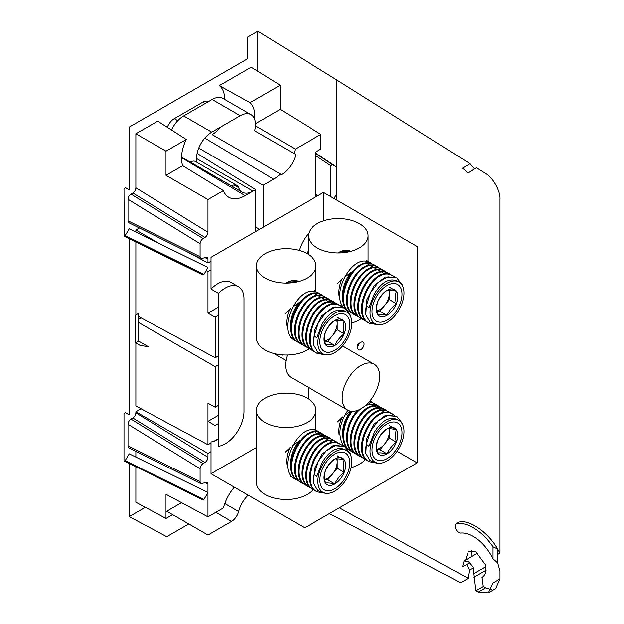 <?xml version="1.0" encoding="UTF-8"?>
<svg xmlns="http://www.w3.org/2000/svg" width="624" height="624" viewBox="0 0 624 624"><rect width="100%" height="100%" fill="white"/><g stroke="black" fill="none" stroke-linecap="round" stroke-linejoin="round"><path stroke-width="0.94" d="M351.835 323.006A29.788 17.199 0 0 0 361.327 318.599M256.339 265.879A29.788 17.199 0 0 0 265.067 278.039A29.788 17.199 0 0 0 297.531 281.767A29.788 17.199 0 0 0 315.923 265.879A29.788 17.199 0 0 0 286.127 248.68A29.788 17.199 0 0 0 256.339 265.879L256.339 337.81A29.788 17.199 0 0 0 265.067 349.97A29.788 17.199 0 0 0 309.153 348.722M307.195 398.182A29.788 17.199 180 0 1 315.923 410.342A29.788 17.199 180 0 1 286.127 427.541A29.788 17.199 180 0 1 256.339 410.342A29.788 17.199 180 0 1 274.732 394.454A29.788 17.199 180 0 1 307.195 398.182M287.407 354.994A26.504 15.304 120 0 0 291.096 377.426L347.693 410.101A26.504 15.304 120 0 0 374.197 394.797A26.504 15.304 120 0 0 374.197 364.198A26.504 15.304 120 0 0 360.945 365.508A26.504 15.304 120 0 0 343.629 388.861A26.504 15.304 120 0 0 347.693 410.101M307.086 253.656A26.504 15.304 -60 0 1 308.513 249.787M317.242 247.915A29.788 17.199 0 0 0 349.705 251.644A29.788 17.199 0 0 0 368.09 235.755A29.788 17.199 0 0 0 338.302 218.556A29.788 17.199 0 0 0 308.513 235.755A29.788 17.199 0 0 0 317.242 247.915M352.708 271.346L344.573 277.017M342.982 278.257L337.412 283.468M300.542 301.47L292.399 307.141M290.807 308.381L285.238 313.591M357.802 344.128L360.945 342.319A4.438 2.566 120 0 0 357.802 347.755A4.438 2.566 120 0 0 360.945 349.573A4.438 2.566 120 0 0 364.081 344.128A4.438 2.566 120 0 0 360.945 342.319L357.802 344.128L357.802 347.755M387.028 421.723A24.016 13.868 120 0 0 371.342 442.884A24.016 13.868 120 0 0 375.024 462.134A24.016 13.868 120 0 0 399.04 448.266A24.016 13.868 120 0 0 399.04 420.529A24.016 13.868 120 0 0 387.028 421.723M337.412 421.964L342.982 416.754M344.573 415.506L350.672 411.177M334.854 451.846A24.016 13.868 120 0 0 319.168 473.008A24.016 13.868 120 0 0 322.85 492.25A24.016 13.868 120 0 0 346.866 478.39A24.016 13.868 120 0 0 346.866 450.653A24.016 13.868 120 0 0 334.854 451.846M285.238 452.08L290.807 446.878M292.399 445.63L300.542 439.959M334.854 313.349A24.016 13.868 120 0 0 319.168 334.519A24.016 13.868 120 0 0 322.85 353.761A24.016 13.868 120 0 0 346.866 339.893A24.016 13.868 120 0 0 346.866 312.164A24.016 13.868 120 0 0 334.854 313.349M387.028 283.226A24.016 13.868 120 0 0 371.342 304.395A24.016 13.868 120 0 0 375.024 323.638A24.016 13.868 120 0 0 399.04 309.769A24.016 13.868 120 0 0 399.04 282.04A24.016 13.868 120 0 0 387.028 283.226M313.147 489.52A29.788 17.199 180 0 1 279.7 499.067A29.788 17.199 180 0 1 256.339 482.274L256.339 410.342M365.321 459.397A29.788 17.199 180 0 1 351.125 467.672M238.516 286.728A26.504 15.304 -60 0 0 218.517 293.381L218.517 446.285A26.504 15.304 120 0 0 244 411.38L244 298.857A26.504 15.304 -60 0 0 238.516 286.728L231.02 282.399A26.504 15.304 -60 0 0 211.021 289.052L211.021 257.306L323.458 192.395L417.16 246.488L417.16 462.883L397.106 451.3M299.255 250.442A26.504 15.304 -60 0 1 308.872 233.095M323.458 220.841L323.458 192.395M256.339 447.541L211.021 473.702L304.723 527.803L417.16 462.883M218.517 439.062A26.504 15.304 -60 0 1 211.021 441.956L211.021 473.702M218.517 293.381L211.021 289.052M388.877 290.199A13.252 7.652 -60 0 1 389.368 293.374A13.252 7.652 -60 0 1 384.688 305.448A13.252 7.652 -60 0 1 377.013 310.76M377.044 311.009L380 311.275L389.368 299.621L389.368 290.199M387.028 290.347C382.816 293.584 379.688 297.469 377.66 302C376.561 305.518 376.561 309.683 377.66 314.496C379.673 314.137 382.801 314.418 387.028 315.331C389.048 310.822 392.168 306.938 396.396 303.677C395.296 298.888 395.296 294.723 396.396 291.182C392.184 290.269 389.064 289.988 387.028 290.347A15.304 8.837 -60 0 1 396.396 291.182A15.304 8.837 -60 0 1 396.396 303.677A15.304 8.837 -60 0 1 387.028 315.331A15.304 8.837 -60 0 1 377.66 314.496A15.304 8.837 -60 0 1 377.66 302A15.304 8.837 -60 0 1 387.028 290.347M389.368 287.126L396.396 291.182M389.368 299.621L396.396 303.677M380 311.275L387.028 315.331M398.182 281.549L396.841 280.792C389.033 277.914 381.553 282.235 374.4 293.748L368.956 307.772L366.405 305.674L370.461 292.835L378.316 282.266L387.941 276.791L396.794 277.875L402.402 284.895L402.386 285.605M387.028 320.151A21.2 12.238 -60 0 1 374.041 301.681A21.2 12.238 -60 0 1 400.015 286.689A21.2 12.238 -60 0 1 387.028 320.151M402.402 284.895A26.504 15.304 -60 0 1 402.761 286.369M377.341 324.535L370.055 322.124L365.82 314.839A26.504 15.304 -60 0 1 366.405 305.674M365.82 314.839L366.709 300.011L374.127 285.597L385.32 276.986L396.794 277.875M376.623 324.542L369.314 323.216C351.265 314.792 371.522 267.657 390.569 274.661L394.485 276.705M369.314 323.216L368.566 322.78C350.345 314.278 370.898 267.384 389.805 274.232L393.042 275.707M367.123 321.789L365.563 321.048C347.513 312.624 367.77 265.496 386.818 272.501L390.741 274.537M365.563 321.048L364.822 320.619C346.601 312.109 367.154 265.223 386.053 272.072L389.298 273.546M363.379 319.621L361.819 318.887C343.769 310.463 364.026 263.328 383.074 270.34L386.989 272.376M361.819 318.887L361.07 318.458C342.849 309.949 363.402 263.055 382.309 269.903L385.546 271.378M359.627 317.46L358.067 316.719C340.018 308.295 360.274 261.167 379.322 268.172L383.245 270.215M358.067 316.719L357.326 316.29C339.097 307.78 359.658 260.894 378.557 267.743L381.802 269.217M355.883 315.299L354.323 314.558C336.274 306.134 356.53 258.999 375.578 266.011L379.493 268.047M354.323 314.558L353.574 314.129C335.353 305.62 355.906 258.734 374.813 265.582L378.05 267.056M352.131 313.131L350.571 312.398C332.522 303.974 352.778 256.838 371.826 263.843L375.749 265.886M350.571 312.398L349.83 311.961C331.601 303.459 352.162 256.565 371.062 263.414L374.299 264.888M342.88 298.428A24.063 15.21 -65.2 0 1 351.406 272.197M343.582 307.398C331.001 294.083 351.359 255.388 368.082 261.682L371.998 263.718M367.318 261.253L370.555 262.727M339.128 296.267A24.063 15.21 -65.2 0 1 341.929 279.123M366.803 260.559L368.254 261.557M337.826 252.954L339.651 251.987L350.774 251.378M339.651 251.987A26.504 15.304 -60 0 1 350.844 251.355M388.877 428.688A13.252 7.652 -60 0 1 389.368 431.863A13.252 7.652 -60 0 1 384.688 443.937A13.252 7.652 -60 0 1 377.013 449.257M377.044 449.506L380 449.771L389.368 438.11L389.368 428.688M387.028 428.836C382.816 432.081 379.688 435.965 377.66 440.497C376.561 444.015 376.561 448.18 377.66 452.985C379.673 452.634 382.801 452.915 387.028 453.827C389.048 449.319 392.168 445.427 396.396 442.166C395.296 437.377 395.296 433.22 396.396 429.679C392.184 428.766 389.064 428.485 387.028 428.836A15.304 8.837 -60 0 1 396.396 429.679A15.304 8.837 -60 0 1 396.396 442.166A15.304 8.837 -60 0 1 387.028 453.827A15.304 8.837 -60 0 1 377.66 452.985A15.304 8.837 -60 0 1 377.66 440.497A15.304 8.837 -60 0 1 387.028 428.836M389.368 425.615L396.396 429.679M389.368 438.11L396.396 442.166M380 449.771L387.028 453.827M398.182 420.038L396.841 419.289C389.033 416.411 381.553 420.724 374.4 432.245L368.956 446.261L366.405 444.171L370.461 431.324L378.316 420.755L387.941 415.288L396.794 416.364L402.402 423.392L402.386 424.094M387.028 458.64A21.2 12.238 -60 0 1 374.041 440.17A21.2 12.238 -60 0 1 400.015 425.178A21.2 12.238 -60 0 1 387.028 458.64M402.402 423.392A26.504 15.304 -60 0 1 402.761 424.866M377.341 463.031L370.055 460.621L365.82 453.328A26.504 15.304 -60 0 1 366.405 444.171M365.82 453.328L366.709 438.508L374.127 424.086L385.32 415.475L396.794 416.364M376.623 463.039L369.314 461.705C351.265 453.281 371.522 406.154 390.569 413.158L394.485 415.194M369.314 461.705L368.566 461.276C350.345 452.767 370.898 405.881 389.805 412.729L393.042 414.203M367.123 460.278L365.563 459.545C347.513 451.121 367.77 403.985 386.818 410.99L390.741 413.033M365.563 459.545L364.822 459.116C346.601 450.606 367.154 403.712 386.053 410.561L389.298 412.035M363.379 458.117L361.819 457.376C343.769 448.952 364.026 401.825 383.074 408.829L386.989 410.865M361.819 457.376L361.07 456.947C342.849 448.438 363.402 401.552 382.309 408.4L385.546 409.874M359.627 455.957L358.067 455.216C340.018 446.792 360.274 399.656 379.322 406.669L383.245 408.704M358.067 455.216L357.326 454.787C339.097 446.277 359.658 399.383 378.557 406.232L381.802 407.706M364.51 406.325C368.433 404.18 372.122 403.572 375.578 404.5L379.493 406.544M355.883 453.788L354.323 453.047C342.631 447.416 346.632 419.617 360.828 408.853M354.323 453.047L353.574 452.618C342.459 447.19 345.283 421.793 358.277 410.101M366.35 404.742L374.813 404.071L378.05 405.545M369.096 401.918L371.826 402.34L375.749 404.375M352.131 451.628L350.571 450.887C340.626 445.895 341.663 424.031 352.49 411.341M350.571 450.887L349.83 450.458C339.901 445.458 340.813 424.008 351.491 411.286M369.392 401.583L374.299 403.385M342.88 436.925A24.063 15.21 -65.2 0 1 350.953 411.224M369.97 400.904L371.998 402.215M343.582 445.895C337.568 435.833 339.019 423.946 347.919 410.225M339.128 434.756A24.063 15.21 -65.2 0 1 341.929 417.612M336.703 320.315A13.252 7.652 -60 0 1 337.202 323.497A13.252 7.652 -60 0 1 332.514 335.572A13.252 7.652 -60 0 1 324.839 340.883M324.87 341.133L327.826 341.398L337.202 329.737L337.202 320.323M334.854 320.471C330.642 323.708 327.522 327.592 325.486 332.124C324.386 335.642 324.386 339.807 325.486 344.62C327.499 344.261 330.626 344.542 334.854 345.454C336.874 340.946 339.994 337.061 344.23 333.801C343.13 329.012 343.13 324.847 344.23 321.305C340.01 320.393 336.89 320.112 334.854 320.471A15.304 8.837 -60 0 1 344.23 321.305A15.304 8.837 -60 0 1 344.23 333.801A15.304 8.837 -60 0 1 334.854 345.454A15.304 8.837 -60 0 1 325.486 344.62A15.304 8.837 -60 0 1 325.486 332.124A15.304 8.837 -60 0 1 334.854 320.471M337.202 317.249L344.23 321.305M337.202 329.737L344.23 333.801M327.826 341.398L334.854 345.454M346.008 311.665L344.666 310.916C336.859 308.038 329.386 312.359 322.226 323.872L316.781 337.888L314.239 335.798L318.287 322.951L326.141 312.382L335.767 306.914L344.62 307.991L350.228 315.019L350.212 315.721M334.854 350.275A21.2 12.238 -60 0 1 321.875 331.804A21.2 12.238 -60 0 1 347.841 316.813A21.2 12.238 -60 0 1 334.854 350.275M350.228 315.019A26.504 15.304 -60 0 1 350.587 316.493M325.166 354.658L317.881 352.248L313.646 344.963A26.504 15.304 -60 0 1 314.239 335.798M313.646 344.963L314.535 330.135L321.953 315.713L333.146 307.102L344.62 307.991M324.449 354.666L317.14 353.332C299.091 344.916 319.348 297.781 338.395 304.785L342.311 306.829M317.14 353.332L316.391 352.903C298.171 344.393 318.731 297.508 337.631 304.356L340.868 305.83M314.948 351.913L313.388 351.172C295.347 342.748 315.604 295.612 334.643 302.624L338.567 304.66M313.396 351.172L312.647 350.743C294.427 342.233 314.98 295.347 333.879 302.195L337.124 303.67M311.204 349.744L309.644 349.011C291.595 340.587 311.852 293.452 330.899 300.456L334.815 302.5M309.644 349.011L308.896 348.574C290.675 340.072 311.236 293.179 330.135 300.027L333.372 301.501M307.453 347.584L305.893 346.843C287.851 338.419 308.1 291.291 327.148 298.295L331.071 300.331M305.893 346.843L305.152 346.414C286.931 337.904 307.484 291.018 326.383 297.866L329.628 299.341M303.709 345.415L302.149 344.682C284.099 336.258 304.356 289.123 323.404 296.135L327.319 298.171M302.149 344.682L301.4 344.253C283.179 335.743 303.74 288.85 322.639 295.698L325.876 297.172M299.957 343.255L298.397 342.514C280.355 334.09 300.604 286.962 319.652 293.966L323.575 296.002M298.397 342.514L297.656 342.085C279.435 333.575 299.988 286.689 318.887 293.537L322.132 295.012M290.706 328.552A24.063 15.21 -65.2 0 1 299.239 302.32M296.213 341.094L294.653 340.353C276.604 331.929 296.86 284.794 315.908 291.806L319.823 293.842M315.143 291.369L318.38 292.843M286.954 326.391A24.063 15.21 -65.2 0 1 289.754 309.239M314.636 290.683L316.079 291.681M285.659 283.078L287.477 282.11L298.6 281.502M287.477 282.11A26.504 15.304 -60 0 1 298.67 281.479M336.703 458.812A13.252 7.652 -60 0 1 337.202 461.986A13.252 7.652 -60 0 1 332.514 474.061A13.252 7.652 -60 0 1 324.839 479.38M324.87 479.622L327.826 479.887L337.202 468.234L337.202 458.812M334.854 458.96C330.642 462.205 327.522 466.089 325.486 470.613C324.386 474.139 324.386 478.304 325.486 483.109C327.499 482.758 330.626 483.031 334.854 483.943C336.874 479.435 339.994 475.55 344.23 472.29C343.13 467.501 343.13 463.336 344.23 459.794C340.01 458.882 336.89 458.609 334.854 458.96A15.304 8.837 -60 0 1 344.23 459.794A15.304 8.837 -60 0 1 344.23 472.29A15.304 8.837 -60 0 1 334.854 483.943A15.304 8.837 -60 0 1 325.486 483.109A15.304 8.837 -60 0 1 325.486 470.613A15.304 8.837 -60 0 1 334.854 458.96M337.202 455.738L344.23 459.794M337.202 468.234L344.23 472.29M327.826 479.887L334.854 483.943M346.008 450.161L344.666 449.413C336.859 446.534 329.386 450.848 322.226 462.368L316.781 476.385L314.239 474.287L318.287 461.448L326.141 450.879L335.767 445.403L344.62 446.488L350.228 453.508L350.212 454.217M334.854 488.764A21.2 12.238 -60 0 1 321.875 470.293A21.2 12.238 -60 0 1 347.841 455.302A21.2 12.238 -60 0 1 334.854 488.764M350.228 453.508A26.504 15.304 -60 0 1 350.587 454.99M325.166 493.155L317.881 490.745L313.646 483.452A26.504 15.304 -60 0 1 314.239 474.287M313.646 483.452L314.535 468.624L321.953 454.21L333.146 445.598L344.62 446.488M324.449 493.155L317.14 491.829C299.091 483.405 319.348 436.27 338.395 443.282L342.311 445.318M317.14 491.829L316.391 491.4C298.171 482.89 318.731 435.997 337.631 442.853L340.868 444.319M314.948 490.402L313.388 489.661C295.347 481.244 315.604 434.109 334.643 441.113L338.567 443.157M313.396 489.661L312.647 489.232C294.427 480.722 314.98 433.836 333.879 440.684L337.124 442.159M311.204 488.241L309.644 487.5C291.595 479.076 311.852 431.948 330.899 438.953L334.815 440.989M309.644 487.5L308.896 487.071C290.675 478.561 311.236 431.675 330.135 438.524L333.372 439.998M307.453 486.073L305.893 485.339C287.851 476.915 308.1 429.78 327.148 436.784L331.071 438.828M305.893 485.339L305.152 484.903C286.931 476.401 307.484 429.507 326.383 436.355L329.628 437.83M303.709 483.912L302.149 483.171C284.099 474.747 304.356 427.619 323.404 434.624L327.319 436.66M302.149 483.171L301.4 482.742C283.179 474.232 303.74 427.346 322.639 434.195L325.876 435.669M299.957 481.744L298.397 481.01C280.355 472.586 300.604 425.451 319.652 432.463L323.575 434.499M298.397 481.01L297.656 480.581C279.435 472.072 299.988 425.178 318.887 432.026L322.132 433.501M290.706 467.048A24.063 15.21 -65.2 0 1 299.239 440.809M296.213 479.583L294.653 478.842C276.604 470.418 296.86 423.29 315.908 430.295L319.823 432.331M315.143 429.866L318.38 431.34M286.954 464.88A24.063 15.21 -65.2 0 1 289.754 447.736M314.636 429.172L316.079 430.17M138.622 341.086L138.622 313.388L135.626 315.12L135.626 342.818L140.119 345.415L148.317 346.687L138.622 341.086L135.626 342.818M196.966 162.349A21.52 12.425 -60 0 1 211.77 132.148L240.256 115.705A21.52 12.425 -60 0 1 251.012 114.637L222.901 98.405A21.52 12.425 120 0 0 212.144 99.473L183.659 115.916A21.52 12.425 120 0 0 171.483 129.987M255.458 123.669L280.27 109.34L280.27 85.199L250.021 102.656A31.637 18.268 -60 0 1 254.584 119.083M255.427 125.83L295.316 149.089L320.775 134.386L280.27 109.34M295.316 149.089A32.651 18.853 -60 0 1 293.927 153.473M280.449 174.049A32.651 18.853 -60 0 1 273.616 179.189L263.117 185.25L263.117 227.23M315.533 196.973L315.533 152.131L320.775 149.105L320.775 134.386M218.517 315.307L215.21 317.21L215.21 357.755L218.517 355.844M218.517 307.078L207.964 313.178L215.21 317.21M211.021 269.864L207.964 271.627L207.964 313.178M166.015 175.305L207.964 199.524L223.423 190.601L182.707 165.672A31.637 18.268 -60 0 1 186.264 139.472L166.015 151.164L166.015 175.305L182.707 165.672M128.014 220.795L128.014 199.243L200.093 243.711L200.093 256.69L128.014 220.795L128.973 222.784L201.045 258.679L207.004 257.096L207.964 259.077L207.964 262.969L211.021 261.206M255.622 231.559L255.622 189.579L245.131 195.64A32.651 18.853 -60 0 1 228.602 197.137A32.651 18.853 -60 0 1 223.423 190.601M207.964 199.524L207.964 232.237C207.769 234.437 206.77 236.168 204.968 237.432L203.089 238.516L131.009 194.048L132.889 192.964C134.698 191.701 135.697 189.969 135.884 187.769L135.884 133.77L157.747 121.15L186.264 139.472M200.093 243.711C200.281 241.511 201.279 239.78 203.089 238.516M201.045 258.679L200.093 256.69M234.32 487.157A32.651 18.853 -60 0 0 223.423 507.92L207.964 516.844L166.015 494.286L166.015 518.435L172.622 514.621M128.014 445.848L128.014 424.289L200.093 468.764L200.093 481.744L128.014 445.848L128.973 447.829L201.045 483.733L207.004 482.141L207.964 484.13L207.964 516.844M211.021 451.636L207.964 453.398L207.964 457.291C207.769 459.49 206.77 461.222 204.968 462.485L203.089 463.57L131.009 419.102L132.889 418.018C134.698 416.754 135.697 415.022 135.884 412.823L135.884 411.785L141.086 408.782M200.093 468.764C200.281 466.565 201.279 464.833 203.089 463.57M201.045 483.733L200.093 481.744M251.012 114.637A21.52 12.425 -60 0 1 254.615 130.783L295.846 154.58A21.52 12.425 120 0 1 281.486 174.65L212.144 134.612A21.52 12.425 120 0 0 220.225 127.265M218.517 415.28L207.964 421.372L215.085 425.482L218.517 423.501M218.517 364.783L215.21 366.694L215.21 407.23L218.517 405.327M215.21 407.23L207.964 403.198L207.964 444.74L211.021 442.978M214.04 441.23L218.517 438.649M129.254 463.788L129.254 516.586L166.733 536.71L188.815 523.965M181.568 502.655L166.733 511.22L207.964 535.025L231.559 521.399L215.818 512.312M236.855 185.375L195.632 161.569A10.6 6.123 -60 0 0 190.328 162.1L231.559 185.897A10.6 6.123 -60 0 1 236.855 185.375A10.6 6.123 -60 0 1 238.633 187.613A21.52 12.425 120 0 0 242.237 192.161A21.52 12.425 120 0 0 253.001 191.092L196.552 158.504M248.165 495.152A21.52 12.425 120 0 0 238.633 511.516A10.6 6.123 -60 0 1 231.559 521.399M259.623 229.25L255.622 227.097M263.117 185.25L198.767 148.099M250.021 102.656L219.32 85.597L251.176 67.205L280.27 85.199M224.624 99.395A30.904 17.839 120 0 0 219.32 85.597M215.21 357.755L138.622 316.571M207.964 271.627L206.17 270.59M159.596 243.703L135.884 230.014L139.409 227.978M135.884 314.972L135.884 242.003M135.884 232.042L135.884 230.014M128.014 199.243C128.209 197.044 129.207 195.312 131.009 194.048M166.015 151.164L135.884 133.77M255.622 189.579L197.122 153.403M207.964 262.969L186.592 251.48M128.014 424.289C128.209 422.097 129.207 420.365 131.009 419.102M207.964 453.398L135.884 411.785M166.015 518.435L135.884 502.234L135.884 467.048M135.884 457.096L135.884 451.277M167.279 127.28A11.552 6.669 -60 0 1 174.291 118.646L202.777 102.196A11.552 6.669 -60 0 1 208.478 101.587M257.813 71.308L257.813 31.2L247.814 36.972L247.814 58.625L129.254 127.078L129.254 189.829L125.284 187.535L124.004 188.893L124.246 236.278L202.956 274.981L124.004 235.778M124.816 236.176L129.254 228.782L207.964 267.485L203.993 274.357L202.714 274.482M129.254 238.735L129.254 414.882L125.284 412.589L124.004 413.938L124.004 460.832L202.956 500.035L124.004 460.832M124.816 461.23L129.254 453.835L207.964 492.539L203.993 499.411L202.714 499.535M129.254 516.586L145.322 507.304M207.964 444.74L135.884 405.982L135.884 342.974M215.21 366.694L138.622 322.483M138.622 319.324L141.086 317.897M465.605 560.063L468.491 551.054L475.847 551.827L485.316 564.502L485.979 572.653L483.202 576.841L482.017 577.333L483.296 586.544L475.886 590.827L473.117 566.857L468.296 561.382L464.022 560.984L462.478 566.873L469.934 562.567M477.688 553.098A8.479 4.898 -120 0 0 477.516 553.192L464.022 560.984M330.899 196.685L330.899 165.766L332.179 164.416L336.523 166.92L315.533 153.005M257.813 31.2L336.523 79.817L336.523 194.126L334.012 198.479M472.001 550.43A14.843 8.572 -120 0 0 471.424 556.709M456.245 523.622L458.913 522.077L457.018 523.38A5.304 3.058 60 0 0 456.245 523.622A5.304 3.058 60 0 0 455.918 529.129A5.304 3.058 60 0 0 460.769 533.044A35.513 20.506 60 0 1 493.03 558.8L497.687 562.871L497.687 554.44L499.996 553.106L499.996 199.228C500.604 191.209 492.866 177.317 485.651 173.503L476.455 167.723L468.14 173.012L462.47 168.16L470.122 163.745L336.523 79.817M488.444 592.8L495.643 588.643L499.996 578.963L492.874 583.073L488.444 592.8L478.28 592.09L485.651 587.831L491.439 589.61M475.886 590.827L478.28 592.09M329.378 513.568L460.621 582.777L468.304 578.347L469.677 570.079L466.729 564.416M493.03 558.8L493.03 546.78L497.687 549.026L497.687 554.44M457.018 523.38A46.114 26.621 60 0 1 493.03 546.78M476.455 167.723L468.14 173.012M474.505 168.847L470.122 163.745M339.331 507.819L468.304 578.347M473.546 567.84L469.677 570.079M484.224 576.053L482.017 577.333M483.296 586.544L485.651 587.831M499.996 578.963L499.996 571.1L497.687 562.871M459.685 521.843C470.621 520.034 488.537 532.849 497.687 549.026L499.996 553.106M282.571 355.118L281.58 354.37M211.77 132.148L183.659 115.916M212.144 99.473L240.256 115.705M238.633 187.613L234.031 184.954M224.812 503.537L238.633 511.516M273.616 179.189L204.828 138.091M204.968 237.432L132.889 192.964M207.964 232.237L135.884 187.769M245.131 195.64L181.537 157.638M207.964 259.077L204.742 257.47M204.968 462.485L132.889 418.018M207.964 457.291L135.884 412.823M207.964 484.13L204.742 482.524M205.101 103.537L202.777 102.196M174.291 118.646L177.793 120.666M203.993 274.357L125.284 235.654M203.993 499.411L125.284 460.707M474.123 573.479L485.885 566.686M315.533 194.22L318.107 195.484M315.533 155.579L330.899 165.766M332.179 164.416L315.533 153.379M473.959 577.231L486.244 570.133M336.523 194.126L336.523 199.93M368.09 261.433L368.09 235.755M308.513 254.53L308.513 235.755M315.923 291.548L315.923 265.879M342.592 345.953L374.197 364.198M368.308 402.792L370.024 403.783M370.726 404.188L373.768 405.943M374.47 406.349L377.52 408.112M378.222 408.517L381.264 410.272M381.966 410.678L385.016 412.441M315.448 432.518L317.85 433.906M318.552 434.304L321.602 436.067M322.296 436.472L325.346 438.235M326.048 438.633L329.098 440.396M329.792 440.801L332.842 442.556M315.448 294.021L317.85 295.409M318.552 295.815L321.602 297.578M322.296 297.976L325.346 299.738M326.048 300.144L329.098 301.899M329.792 302.305L332.842 304.067M367.622 263.897L370.024 265.286M370.726 265.691L373.768 267.454M374.47 267.86L377.52 269.615M378.222 270.02L381.264 271.783M381.966 272.189L385.016 273.944M315.923 410.342L315.923 430.045M308.513 387.481L308.513 398.993M273.741 353.449L286.018 360.539M370.555 401.216L369.977 400.889M294.653 340.353L293.904 339.924M290.901 338.185L290.16 337.756M294.653 478.842L293.904 478.413M290.901 476.681L290.16 476.252M181.545 157.115L242.237 192.161M317.749 195.686L315.533 194.602"/></g></svg>
